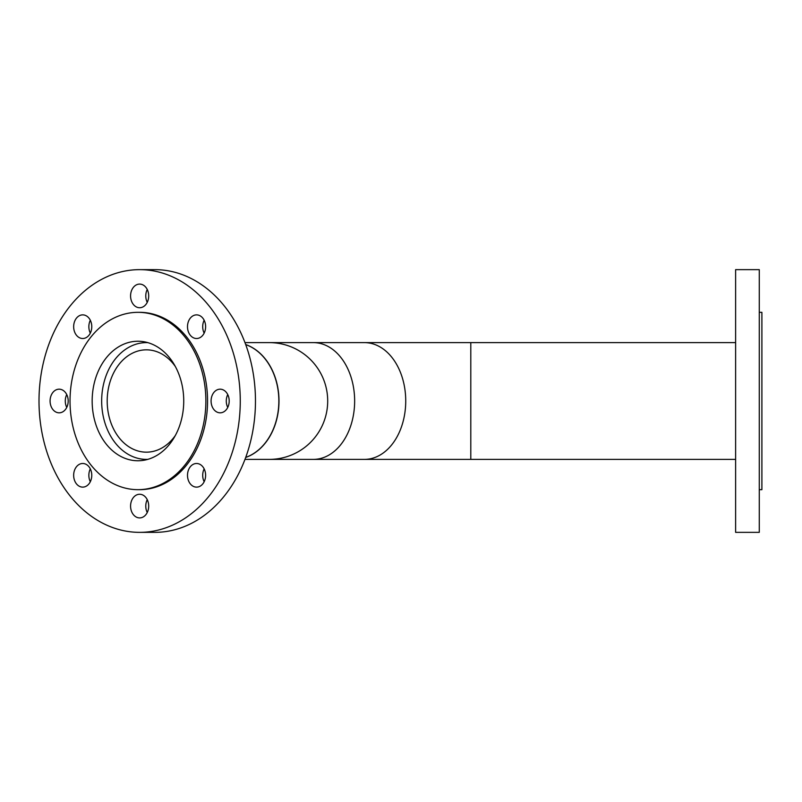 <?xml version="1.0" encoding="UTF-8"?>
<svg xmlns="http://www.w3.org/2000/svg" width="802" height="802" viewBox="0 0 802 802"><rect width="100%" height="100%" fill="white"/><g stroke="black" fill="none" stroke-linecap="round" stroke-linejoin="round"><path stroke-width="1.2" d="M147.829 342.644A58.386 44.732 -90 0 0 146.395 342.614A58.386 44.732 -90 0 0 101.664 401A58.386 44.732 -90 0 0 146.395 459.386A58.386 44.732 -90 0 0 147.829 459.356M245.713 457.391A58.386 44.732 -90 0 0 278.845 401A58.386 44.732 -90 0 0 245.713 344.609M175.337 366.504A51.168 39.198 -90 0 0 146.395 349.832A51.168 39.198 -90 0 0 107.197 401A51.168 39.198 -90 0 0 146.395 452.168A51.168 39.198 -90 0 0 175.337 435.496M735.624 342.614L364.449 342.614A58.386 41.283 90 0 1 405.732 401A58.386 41.283 90 0 1 364.449 459.386L470.794 459.386L470.794 342.614L470.794 459.386L735.624 459.386M354.644 401A58.386 41.283 90 0 1 313.361 459.386A58.386 41.283 -90 0 0 354.644 401A58.386 41.283 -90 0 0 313.361 342.614A58.386 41.283 90 0 1 354.644 401M188.189 322.163A11.819 9.053 -90 0 0 196.56 338.514A11.819 9.053 -90 0 0 204.931 331.216A11.819 9.053 -90 0 0 196.56 314.875A11.819 9.053 -90 0 0 188.189 322.163M204.159 320.259A11.819 9.053 -90 0 0 203.387 322.163A11.819 9.053 -90 0 0 204.159 333.121M131.267 300.439A11.819 9.053 -90 0 0 139.638 307.737A11.819 9.053 -90 0 0 148.009 291.387A11.819 9.053 -90 0 0 139.638 284.088A11.819 9.053 -90 0 0 131.267 300.439M147.237 289.482A11.819 9.053 -90 0 0 146.465 300.439A11.819 9.053 -90 0 0 147.237 302.344M79.248 337.612A11.819 9.053 -90 0 0 82.716 338.514A11.819 9.053 -90 0 0 91.598 329A11.819 9.053 -90 0 0 86.185 315.767A11.819 9.053 -90 0 0 82.716 314.875A11.819 9.053 -90 0 0 73.834 324.389A11.819 9.053 -90 0 0 79.248 337.612M62.606 411.927A11.819 9.053 -90 0 0 68.02 398.694A11.819 9.053 -90 0 0 59.137 389.181A11.819 9.053 -90 0 0 55.669 390.073A11.819 9.053 -90 0 0 50.255 403.306A11.819 9.053 -90 0 0 59.137 412.819A11.819 9.053 -90 0 0 62.606 411.927M91.077 479.837A11.819 9.053 -90 0 0 82.716 463.486A11.819 9.053 -90 0 0 74.345 470.784A11.819 9.053 -90 0 0 82.716 487.125A11.819 9.053 -90 0 0 91.077 479.837M90.315 468.879A11.819 9.053 -90 0 0 89.543 470.784A11.819 9.053 -90 0 0 90.315 481.741M148.009 501.561A11.819 9.053 -90 0 0 139.638 494.263A11.819 9.053 -90 0 0 131.267 510.613A11.819 9.053 -90 0 0 139.638 517.912A11.819 9.053 -90 0 0 148.009 501.561M147.237 499.656A11.819 9.053 -90 0 0 146.465 510.613A11.819 9.053 -90 0 0 147.237 512.518M200.029 464.388A11.819 9.053 -90 0 0 196.56 463.486A11.819 9.053 -90 0 0 187.678 473A11.819 9.053 -90 0 0 193.092 486.233A11.819 9.053 -90 0 0 196.56 487.125A11.819 9.053 -90 0 0 205.442 477.611A11.819 9.053 -90 0 0 200.029 464.388M204.159 468.879A11.819 9.053 -90 0 0 204.159 481.741M216.67 390.073A11.819 9.053 -90 0 0 211.257 403.306A11.819 9.053 -90 0 0 220.139 412.819A11.819 9.053 -90 0 0 223.608 411.927A11.819 9.053 -90 0 0 229.021 398.694A11.819 9.053 -90 0 0 220.139 389.181A11.819 9.053 -90 0 0 216.67 390.073M227.738 394.574A11.819 9.053 -90 0 0 227.738 407.426M120.43 345.782A59.769 45.784 -90 0 0 93.042 412.659A59.769 45.784 -90 0 0 137.944 460.769A59.769 45.784 -90 0 0 155.468 456.218A59.769 45.784 -90 0 0 182.856 389.341A59.769 45.784 -90 0 0 137.944 341.231A59.769 45.784 -90 0 0 120.43 345.782M144.951 459.356A59.769 45.784 -90 0 0 146.395 459.747M139.638 532.358L154.836 532.358A131.358 100.631 -90 0 0 193.342 522.363A131.358 100.631 -90 0 0 253.532 375.376A131.358 100.631 -90 0 0 154.836 269.642L139.638 269.642A131.358 100.631 -90 0 0 101.132 279.637A131.358 100.631 -90 0 0 40.942 426.624A131.358 100.631 -90 0 0 139.638 532.358A131.358 100.631 -90 0 0 178.144 522.363A131.358 100.631 -90 0 0 238.334 375.376A131.358 100.631 -90 0 0 139.638 269.642M137.944 489.671L139.638 489.671A88.671 67.919 -90 0 0 165.633 482.914A88.671 67.919 -90 0 0 206.254 383.707A88.671 67.919 -90 0 0 139.638 312.329L137.944 312.329A88.671 67.919 -90 0 0 111.959 319.086A88.671 67.919 -90 0 0 71.328 418.293A88.671 67.919 -90 0 0 137.944 489.671A88.671 67.919 -90 0 0 163.939 482.914A88.671 67.919 -90 0 0 204.57 383.707A88.671 67.919 -90 0 0 137.944 312.329M90.315 320.259A11.819 9.053 -90 0 0 90.315 333.121M66.736 394.574A11.819 9.053 -90 0 0 66.736 407.426M146.395 342.253A59.769 45.784 -90 0 0 144.951 342.644M735.624 279.637L735.624 532.358L759.273 532.358L759.273 269.642L735.624 269.642L735.624 279.637M759.273 312.329L761.9 312.329L761.9 489.671L759.273 489.671M364.449 342.614A58.386 41.283 90 0 1 405.732 401A58.386 41.283 90 0 1 364.449 459.386L269.312 459.386A58.386 58.386 0 0 0 327.697 401A58.386 58.386 0 0 0 269.312 342.614L364.449 342.614M245.693 344.549A58.386 44.732 90 0 1 278.996 401A58.386 44.732 90 0 1 245.693 457.451M146.395 459.386L147.728 459.386M146.395 342.614L147.728 342.614M244.971 459.386L269.312 459.386M244.971 342.614L269.312 342.614"/></g></svg>
